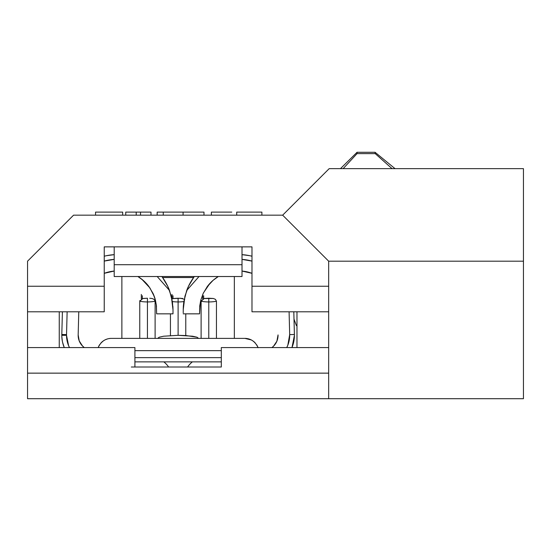 <?xml version="1.0" encoding="UTF-8"?>
<svg xmlns="http://www.w3.org/2000/svg" width="551" height="551" viewBox="0 0 551 551"><rect width="100%" height="100%" fill="white"/><g stroke="black" fill="none" stroke-linecap="round" stroke-linejoin="round"><path stroke-width="0.83" d="M157.662 338.383L159.218 337.205L163.647 336.213L178.111 335.318L178.111 301.934A11.116 2.597 180 0 1 172.38 301.569A11.116 2.597 0 0 0 178.111 301.934L178.111 298.236L173.593 298.47L171.94 299.041M201.26 300.474L201.115 301.218A11.116 2.597 0 0 0 208.781 301.934L208.781 298.236L204.263 298.47L201.115 301.218L201.115 338.383L201.115 301.218A11.116 2.597 180 0 0 208.781 301.934L208.781 338.383L208.781 301.934A11.116 2.597 0 0 0 216.453 301.218L215.407 299.331L213.327 298.47L203.877 298.552M139.913 300.474L139.768 301.218A11.116 2.597 0 0 0 147.434 301.934L147.434 298.236L142.916 298.47L139.768 301.218L139.768 338.383L139.768 301.218A11.116 2.597 180 0 0 147.434 301.934L147.434 338.383L147.434 301.934A11.116 2.597 0 0 0 155.106 301.218L154.06 299.331L151.945 298.47M170.438 313.843L170.438 335.538L170.438 313.843M61.802 335.318A31.696 31.696 0 0 0 64.274 347.585L62.607 342.398L64.26 347.585A31.696 31.696 0 0 1 61.815 334.485L62.408 311.797L61.815 334.485A31.696 31.696 0 0 0 61.802 335.318L66.526 335.318L61.802 335.318M69.474 347.585A26.971 26.971 0 0 1 66.526 335.318L68.579 345.635L69.474 347.585M286.747 347.585L287.836 345.146L289.681 334.609L294.406 334.485L293.814 311.797L294.413 335.318L292.037 347.364L294.413 335.318A31.696 31.696 0 0 1 291.947 347.585A31.696 31.696 0 0 0 294.413 335.318L294.406 334.485A31.696 31.696 0 0 1 294.413 335.318A31.696 31.696 0 0 0 294.406 334.485L289.681 334.609L289.089 311.797L289.681 334.609A26.971 26.971 0 0 1 286.74 347.585M278.048 334.912A15.338 15.338 0 0 1 278.055 335.318L278.048 334.912A15.338 15.338 0 0 1 271.918 347.585L273.565 346.159L276.891 341.186L278.048 334.912M343.135 168.654L357.041 153.626L375.21 153.626L392.078 168.654L375.21 153.626L357.041 153.626L357.041 152.29L375.086 152.29L375.21 153.626L375.086 152.29L357.041 152.29L340.463 168.654L357.041 152.29L357.041 153.626L343.135 168.654M395.046 168.654L375.086 152.29L395.046 168.654M234.347 338.383L234.347 276.519L234.347 338.383M274.329 345.339L276.712 341.599L274.329 345.339M277.263 340.181L278.055 335.318L277.263 340.181M215.455 299.372L216.453 301.218L216.453 338.383L216.453 301.218A11.116 2.597 180 0 1 208.781 301.934L208.781 298.236L213.327 298.47M185.777 335.538L185.777 313.843L185.777 335.538M184.73 299.331L180.384 298.256L173.2 298.552M154.108 299.372L155.106 301.218L155.106 338.383L155.106 301.218A11.116 2.597 180 0 1 147.434 301.934L147.434 298.236L142.53 298.552M149.714 298.256L151.973 298.47M121.874 338.383L121.874 276.519L121.874 338.383M141.331 299L141.331 294.413L141.331 299M172.008 299L172.008 294.413L172.008 299M202.678 299L202.678 294.585L202.678 299M62.332 341.076L61.829 336.537L62.325 341.076M78.166 334.912L78.772 311.797L78.166 334.912A15.338 15.338 0 0 0 84.296 347.585L82.512 346.014L79.22 340.904L78.166 334.912M249.693 255.692L242.013 254.652A55.258 55.258 0 0 1 251.986 256.215L249.899 255.733M193.828 277.243L188.456 286.327L184.909 296.259L183.221 309.8L183.338 306.26A55.258 55.258 0 0 0 183.311 306.687L183.221 312.878M211.722 281.561L212.727 280.645M143.474 280.631L144.541 281.602M172.883 306.28A55.258 55.258 0 0 1 172.911 306.687L173 309.8L172.408 301.755L169.494 290.446L157.187 276.519L169.494 290.446A55.258 55.258 0 0 0 161.856 276.519A55.258 55.258 0 0 1 169.494 290.446L172.408 301.755L173 309.8L171.313 296.259L167.766 286.327L162.393 277.243M106.35 255.726L104.235 256.215A55.258 55.258 0 0 1 114.202 254.652L106.488 255.698M107.617 338.879L105.386 339.705A13.954 13.954 0 0 0 104.724 340.036M102.913 341.193A13.954 13.954 0 0 0 101.053 342.88M99.717 344.575A13.954 13.954 0 0 0 98.278 347.364A13.954 13.954 0 0 1 99.035 345.704L98.278 347.364C101.047 341.517 105.393 338.521 111.316 338.383A13.954 13.954 0 0 0 109.408 338.514M173 312.878L173 309.8L173 313.843L156.636 313.843L156.401 305.509L155.368 299.93A38.901 38.901 0 0 0 153.006 293.38L148.922 286.541L143.067 280.273L137.888 276.519A38.901 38.901 0 0 1 143.033 280.245M246.752 338.507A13.954 13.954 0 0 0 244.906 338.383L111.316 338.383C105.393 338.521 101.047 341.517 98.278 347.364L98.443 346.944M257.772 346.944L257.944 347.364A13.954 13.954 0 0 0 256.663 344.816L257.944 347.364C255.161 341.524 250.822 338.534 244.906 338.383L251.346 339.96A13.954 13.954 0 0 0 250.829 339.705L248.37 338.817M253.412 341.276L255.299 343.025A13.954 13.954 0 0 0 253.412 341.276M203.457 292.87L209.883 283.428M199.703 306.687A38.901 38.901 0 0 1 199.813 305.536L199.579 313.843L200.406 301.831M245.429 271.526A38.901 38.901 0 0 0 242.013 271.058A38.901 38.901 0 0 1 251.986 273.317A38.901 38.901 0 0 0 245.581 271.553M199.813 305.536L200.846 299.964L203.181 293.449L207.231 286.63L213.099 280.321L218.334 276.519A38.901 38.901 0 0 0 213.154 280.273M213.044 280.369A38.901 38.901 0 0 0 207.279 286.568M199.579 313.843L183.221 313.843L199.579 313.843M251.986 256.215A55.258 55.258 0 0 0 242.013 254.652A55.258 55.258 0 0 1 251.986 256.215M193.615 277.546L162.607 277.546L193.615 277.546A55.258 55.258 0 0 0 186.72 290.446A55.258 55.258 0 0 1 194.365 276.519A55.258 55.258 0 0 0 186.72 290.446L199.035 276.519M183.814 301.748L186.72 290.446L183.814 301.748L183.338 306.26L183.814 301.748M114.202 259.383L104.235 261.098A50.534 50.534 0 0 1 114.202 259.383M67.132 311.797L66.533 334.609A26.971 26.971 0 0 0 66.526 335.318A26.971 26.971 0 0 1 66.533 334.609L61.815 334.485L66.533 334.609L67.132 311.797M134.912 357.64L221.309 357.64L134.912 357.64M251.986 261.098L242.013 259.383A50.534 50.534 0 0 1 251.986 261.098M242.013 271.058L251.986 273.317M221.309 350.65L134.912 350.65L221.309 350.65M110.668 271.547A38.901 38.901 0 0 0 104.235 273.317L114.202 271.058A38.901 38.901 0 0 0 110.751 271.533M104.235 273.317A38.901 38.901 0 0 1 113.561 271.126M156.512 306.687A38.901 38.901 0 0 0 156.401 305.509M148.887 286.499A38.901 38.901 0 0 0 143.102 280.307M156.257 304.393L156.636 313.843L173 313.843M141.896 279.309L149.913 287.932L154.321 296.576M221.309 361.862L134.912 361.862L221.309 361.862M244.906 338.383L111.316 338.383A13.954 13.954 0 0 0 109.07 338.562M114.202 254.652A55.258 55.258 0 0 0 104.235 256.215M155.368 299.93L153.006 293.38M199.028 276.519L186.72 290.446M183.338 306.26L183.221 309.8M98.533 346.737L99.028 345.718M103.388 340.849L100.723 343.252M105.386 339.705L103.891 340.518M257.944 347.364L258.102 347.736L257.944 347.364M257.592 346.531L256.642 344.788L257.592 346.524M253.825 341.606L253.281 341.172M251.58 340.077L250.843 339.705M159.184 337.219L163.647 336.213L178.111 335.318L185.935 335.545L197.003 337.205L198.56 338.383M182.65 298.47L178.111 298.236L178.111 301.934A11.116 2.597 0 0 0 183.834 301.569A11.116 2.597 180 0 1 178.111 301.934L178.111 335.318L192.568 336.213L197.038 337.219M78.669 339.23L78.421 338.1M173 298.614L173 295.729L173 298.614M142.323 298.614L142.323 295.729L142.323 298.614M203.67 298.614L203.67 295.729L203.67 298.614M296.397 325.613L294 319.119L296.397 325.613M221.309 367.014L134.912 367.014L221.309 367.014L221.309 347.585L328.671 347.585L328.671 398.71L27.55 398.71L27.55 261.188L73.558 215.172L282.656 215.172L328.671 261.188L328.671 311.797L251.986 311.797L328.671 311.797L328.671 347.585L221.309 347.585L221.309 367.014M134.912 347.585L27.55 347.585L27.55 311.797L104.235 311.797L27.55 311.797L27.55 261.188L73.558 215.172L282.656 215.172L328.671 261.188L328.671 286.238L251.986 286.238L328.671 286.238L328.671 398.71L27.55 398.71L27.55 373.144L328.671 373.144L27.55 373.144L27.55 347.585L134.912 347.585L134.912 367.014L134.912 347.585M251.986 311.797L251.986 246.869L104.235 246.869L104.235 286.238L27.55 286.238L104.235 286.238L104.235 311.797L104.235 246.869L251.986 246.869L251.986 311.797M523.45 398.71L328.671 398.71L523.45 398.71L523.45 261.188L523.45 398.71M296.975 311.797L296.975 347.585L296.975 311.797M59.246 347.585L59.246 311.797L59.246 347.585M242.013 246.869L242.013 264.714L114.202 264.714L114.202 246.869L114.202 264.714L242.013 264.714L242.013 276.519L114.202 276.519L114.202 264.714L114.202 276.519L242.013 276.519L242.013 246.869M214.422 367.014L220.71 367.014L214.422 367.014M193.277 367.014L199.572 367.014L193.277 367.014M192.395 361.862A23.514 23.514 0 0 0 187.595 367.014A23.514 23.514 0 0 1 192.395 361.862M156.649 367.014L162.944 367.014L156.649 367.014M135.505 367.014L131.303 367.014M168.627 367.014A23.514 23.514 0 0 0 163.819 361.862A23.514 23.514 0 0 1 168.627 367.014M231.778 212.107L211.377 212.107L211.377 215.172L211.377 212.107L211.825 212.107M218.809 212.107L227.019 212.107M261.463 212.107L236.716 212.107L236.716 215.172L236.716 212.107L246.421 212.107M254.59 212.107L260.093 212.107M261.897 215.172L261.897 212.107L261.897 215.172M157.159 215.172L157.159 212.107L157.159 215.172M179.743 212.107L203.987 212.107L203.987 215.172L203.987 212.107L183.077 212.107L183.077 215.172L183.077 212.107L163.254 212.107L163.254 215.172L163.254 212.107L157.517 212.107M158.626 212.107L167.332 212.107M172.194 212.107L174.288 212.107M136.214 212.107L125.738 212.107L125.738 215.172L125.738 212.107L136.214 212.107L136.214 215.172L136.214 212.107L140.526 212.107L140.526 215.172L140.526 212.107L136.214 212.107M151.002 215.172L151.002 212.107L140.526 212.107L151.002 212.107L151.002 215.172M95.55 215.172L95.55 212.107L95.55 215.172M122.659 215.172L122.659 212.107L95.55 212.107L122.659 212.107L122.659 215.172M523.45 168.654L523.45 261.188L328.671 261.188L523.45 261.188L523.45 168.654L329.181 168.654L523.45 168.654M282.656 215.172L329.181 168.654L282.656 215.172"/></g></svg>
